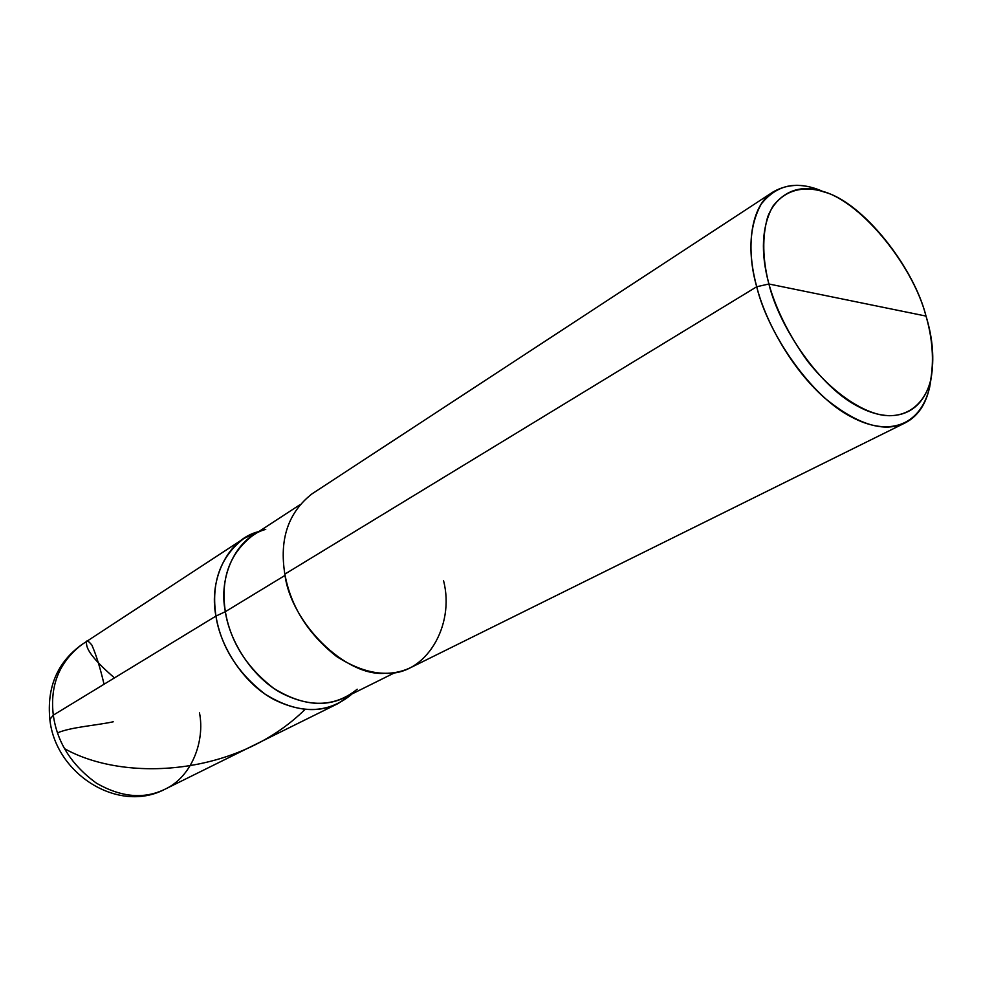 <?xml version="1.0" encoding="UTF-8"?>
<svg xmlns="http://www.w3.org/2000/svg" width="982" height="982" viewBox="0 0 982 982"><rect width="100%" height="100%" fill="white"/><g stroke="black" fill="none" stroke-linecap="round" stroke-linejoin="round"><path stroke-width="1.47" d="M351.544 694.323L338.213 703.48C316.597 714 292.268 710.919 265.201 694.213C237.583 672.916 221.171 646.868 215.954 616.082C208.515 580.264 227.517 539.265 258.475 531.655L243.831 538.504C220.263 556.831 210.97 582.694 215.954 616.082C220.164 646.5 243.867 683.902 274.088 699.614C304.076 714.417 330.001 712.564 351.851 694.041C330.001 712.564 304.076 714.417 274.088 699.614C243.867 683.902 220.164 646.5 215.954 616.082L53.31 715.142L49.849 719.413L53.31 715.142C49.751 685.448 59.325 661.88 82.022 644.45C59.325 661.88 49.751 685.448 53.31 715.142C57.128 742.478 71.576 765.199 96.653 783.317C121.387 797.384 144.121 799.373 164.866 789.27C144.121 799.373 121.387 797.384 96.653 783.317C71.576 765.199 57.128 742.478 53.31 715.142L215.954 616.082L225.357 611.676C218.151 577.048 235.962 537.301 265.741 529.372M199.493 712.871C205.115 741.103 191.699 777.13 164.866 789.27C118.196 813.943 55.348 773.742 49.849 719.413C46.719 687.093 57.447 662.114 82.022 644.45L243.831 538.504M850.817 300.725L926.014 316.081C932.63 339.023 934.115 360.689 930.494 381.077C923.743 406.204 904.815 418.136 883.419 415.3C861.889 412.035 832.147 392.677 806.971 360.369C788.693 334.592 776.013 309.134 768.894 283.994L926.014 316.081C912.438 263.25 857.495 197.713 819.504 190.643C798.206 185.279 777.069 193.086 767.678 216.875C762.106 236.723 762.511 259.088 768.894 283.994C760.424 252.62 761.737 226.732 772.822 206.33C786.14 189.354 803.264 184.591 824.205 192.042C861.877 201.629 913.567 266.22 926.014 316.081C932.802 338.115 934.471 358.995 931.022 378.757L929.659 387.166C920.465 426.47 888.047 436.671 851.566 417.031C811.746 397.158 767.985 334.125 756.705 286.756L284.854 574.126C279.195 539.216 288.242 512.469 311.994 493.86L773.215 191.858C750.764 205.189 745.326 247.476 756.705 286.756L768.894 283.994L850.817 300.725M258.475 531.655C227.517 539.265 208.515 580.264 215.954 616.082L225.357 611.676C220.41 578.926 229.469 553.59 252.521 535.681L299.535 504.993M258.892 531.52L257.505 531.962C227.014 540.088 208.65 580.706 215.954 616.082C220.14 646.23 243.413 683.276 273.327 699.196C303.07 714.184 328.884 712.785 350.783 695.011L351.863 694.041M395.329 672.437L345.05 697.416C323.937 707.727 300.148 704.683 273.659 688.284C246.617 667.392 230.512 641.86 225.357 611.676L285.075 575.366L225.357 611.676C229.506 641.185 252.288 677.482 281.527 693.132C310.594 707.875 335.819 706.574 357.19 689.217M823.849 191.907C805.228 183.278 788.35 183.266 773.215 191.858M824.033 191.981L816.251 188.961C793.935 180.995 775.608 186.028 761.259 204.035C749.278 225.713 747.768 253.295 756.705 286.756L284.854 574.126C290.709 606.336 307.955 633.795 336.568 656.479C364.531 674.352 389.412 677.973 411.237 667.343L905.343 422.8C884.389 433.025 857.605 424.85 825.003 398.262C792.928 370.374 765.96 323.09 756.705 286.756L768.894 283.994C779.585 328.381 820.522 387.473 857.802 406.303C891.938 424.899 922.38 415.607 931.022 378.757M443.569 580.779C455.267 625.804 425.574 676.021 385.018 673.284C345.848 676.831 290.562 622.932 284.854 574.126M930.985 378.942C928.236 400.705 919.692 415.337 905.343 422.8M930.961 379.138L929.659 387.166M104.043 684.245C100.176 667.76 96.113 654.687 91.842 645.027C87.558 639.883 85.79 639.589 86.551 644.131C86.993 651.017 96.297 662.261 114.489 677.887M113.237 721.795C95.573 725.575 70.913 727.073 57.472 732.891M64.358 748.566C124.874 782.629 237.718 776.026 305.169 709.299M338.213 703.48L164.866 789.27M824.205 192.042L816.251 188.961"/></g></svg>
